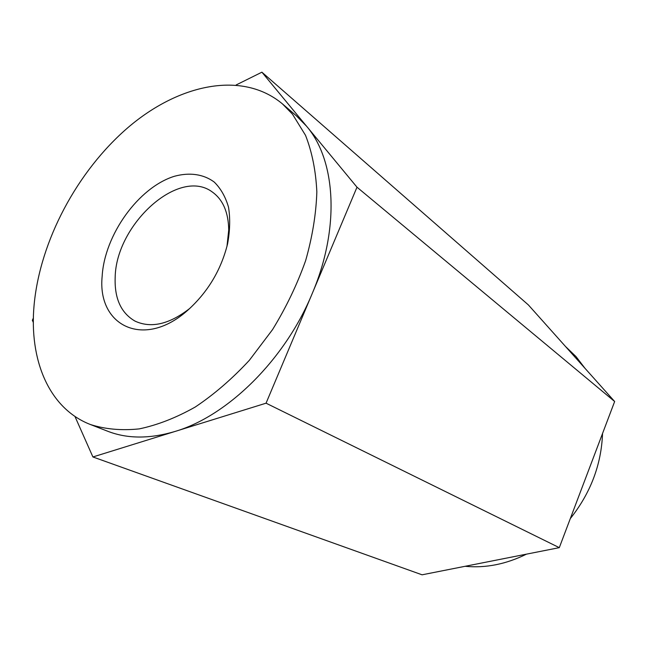 <?xml version="1.0" encoding="UTF-8"?>
<svg xmlns="http://www.w3.org/2000/svg" width="647" height="647" viewBox="0 0 647 647"><rect width="100%" height="100%" fill="white"/><g stroke="black" fill="none" stroke-linecap="round" stroke-linejoin="round"><path stroke-width="0.97" d="M102.145 276.423C104.45 234.99 138.474 187.42 174.334 176.299C189.417 172.167 203.449 174.059 214.262 182.09C220.789 188.52 225.544 196.906 228.528 207.25C230.324 218.508 230.008 230.753 227.558 243.968C221.064 269.985 207.873 292.007 188.01 310.018C144.265 349.469 97.139 326.128 102.145 276.423M34.105 304.955C40.057 240.854 77.244 171.156 128.057 127.508C178.718 84.159 242.188 70.248 282.424 103.876L292.452 114.139L305.513 135.304C312.056 151.988 315.841 170.865 316.844 191.933C316.124 213.947 312.388 236.842 305.635 260.612C297.191 284.421 286.152 307.438 272.516 329.655L249.354 360.298C232.233 378.77 214.206 394.346 195.265 407.012C176.194 417.768 157.52 425.055 139.242 428.888C121.539 430.716 105.267 429.26 90.418 424.521C48.606 408.354 29.002 359.506 34.105 304.955M236.195 84.935L261.898 72.189L528.373 304.923L614.65 401.512L559.299 547.653L266.054 403.186L92.901 456.96L74.947 416.433M559.299 547.653L422.07 574.811L92.901 456.96M33.353 322.554L32.35 320.289L33.393 318M261.898 72.189L356.99 187.193L266.054 403.186M614.65 401.512L356.99 187.193M565.502 346.485L576.032 356.61L585.009 368.329M602.551 433.458C601.362 464.651 590.614 493.03 570.306 518.595M526.456 554.155C505.994 564.233 485.549 568.284 465.112 566.295M226.968 246.426L228.723 230.025C228.448 212.362 222.989 199.705 212.362 192.046C179.09 166.902 116.039 224.339 115.174 277.207C114.365 298.396 120.997 313.035 135.061 321.13C151.147 328.555 169.425 324.293 189.894 308.336M90.418 424.521L107.701 431.242C127.338 438.892 149.797 438.957 175.094 431.436C227.509 416.037 284.882 359.886 312.129 293.754C340.338 227.744 335.817 160.173 306.541 126.181L296.504 115.95L282.424 103.876"/></g></svg>
